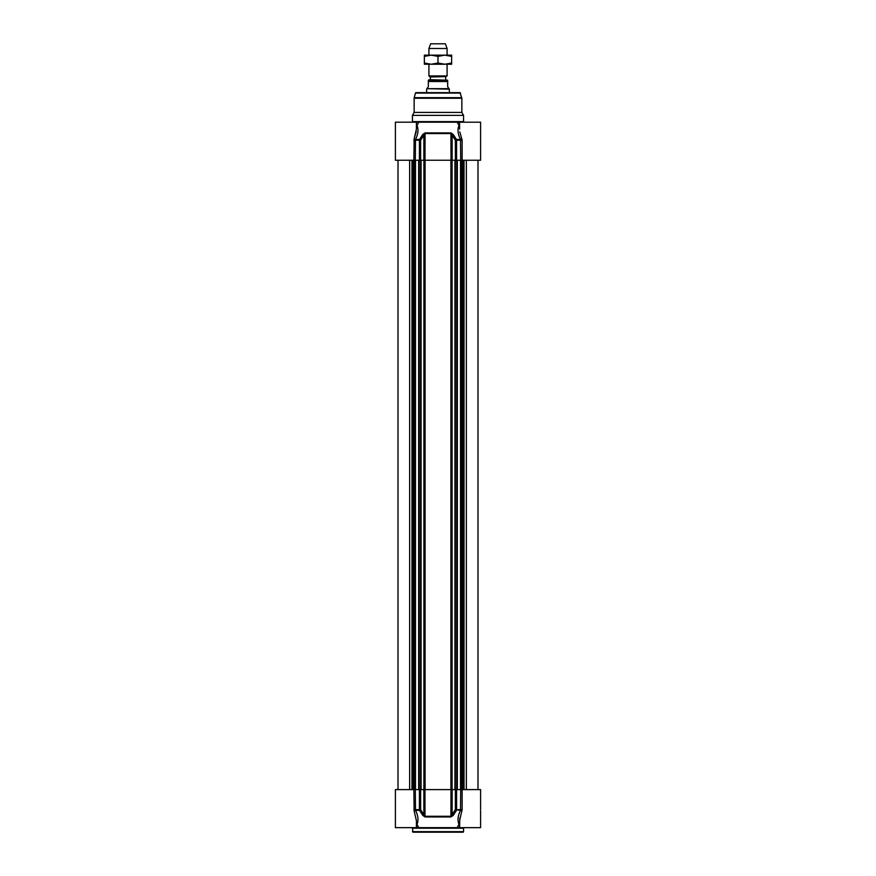 <?xml version="1.0" encoding="UTF-8"?>
<svg xmlns="http://www.w3.org/2000/svg" width="876" height="876" viewBox="0 0 876 876"><rect width="100%" height="100%" fill="white"/><g stroke="black" fill="none" stroke-linecap="round" stroke-linejoin="round"><path stroke-width="1.31" d="M412.443 828.225L463.557 828.225L463.557 831.631A0.569 0.569 0 0 1 462.988 832.2L413.012 832.2L412.443 828.225A0.569 0.569 0 0 0 411.873 827.656M416.418 824.557L417.02 824.382C418.684 820.396 418.18 815.72 415.487 810.355L419.505 810.355L422.78 815.403L423.864 814.702L420.633 809.654L419.407 809.654L419.505 810.355L420.633 809.654L420.633 789.605L395.405 789.605L395.405 827.656L418.816 827.656A7267.997 2280.338 -109.6 0 1 417.02 824.382A1.139 0.887 36.2 0 0 416.418 824.119M420.633 789.605L423.864 789.605L423.864 814.702L425.068 816.958L450.932 816.958L453.22 815.403L456.495 810.355L456.593 809.654L455.367 809.654L460.513 810.355C457.82 815.742 457.316 820.429 458.98 824.382L459.582 824.557L458.98 824.382A7267.997 2280.338 109.6 0 1 457.184 827.656L458.925 827.656A8023.952 5673.797 -90 0 0 459.582 826.462M453.22 815.403L452.136 814.702L452.136 789.605L455.367 789.605L455.367 809.654L451.009 816.268L424.991 816.268L424.991 789.605L423.864 789.605M424.991 789.605L451.009 789.605L450.932 816.958M452.136 789.605L451.009 789.605M480.595 809.479L480.595 789.605L455.367 789.605M459.801 817.976L459.582 827.656L480.595 827.656L480.595 810.53M459.582 820.702L462.134 809.654L462.134 789.605M459.582 827.656L458.925 827.656M457.184 827.656L418.816 827.656M416.418 820.845L416.418 827.656M413.866 789.605L414.151 811.056A1.139 0.547 -25.9 0 1 415.487 810.355L415.301 789.605M414.151 811.056L416.418 820.713M422.78 815.403L425.068 816.958M460.699 789.605L460.513 810.355A1.139 0.547 25.9 0 1 461.849 811.056M459.582 824.119A1.139 0.887 -36.2 0 0 458.98 824.382M416.418 129.122L416.418 122.191L395.405 122.191L395.405 160.242L420.633 160.242L420.633 140.182L419.505 139.492L419.407 140.182L420.633 140.182L424.991 133.579L451.009 133.579L455.367 140.182L456.593 140.182L456.495 139.492L455.367 140.182L455.367 160.242L480.595 160.242L480.595 122.191L457.184 122.191A7267.997 2280.338 70.4 0 1 458.98 125.454A1.139 0.887 -143.8 0 0 459.582 125.728M455.367 160.242L452.136 160.242L452.136 135.134L453.22 134.444L450.932 132.889L425.068 132.889L422.78 134.444L419.505 139.492L415.487 139.492C418.18 134.094 418.684 129.418 417.02 125.454L416.418 125.29L417.02 125.454A7267.997 2280.338 -70.4 0 1 418.816 122.191L457.184 122.191M450.932 132.889L451.009 160.242L452.136 160.242M451.009 160.242L424.991 160.242L425.068 132.889M422.78 134.444L423.864 135.134L423.864 160.242L424.991 160.242M423.864 160.242L420.633 160.242M462.134 160.242L462.134 140.182L459.801 131.871M416.418 122.191L417.075 122.191A8023.952 5673.797 90 0 0 416.418 123.374M412.443 121.622L463.557 121.622L463.557 115.369L412.443 115.369L412.443 121.622A0.569 0.569 0 0 1 411.873 122.191M459.582 125.29L458.98 125.454C457.316 129.44 457.82 134.116 460.513 139.492L460.699 160.242M453.22 134.444L456.495 139.492L460.513 139.492A1.139 0.547 154.1 0 0 461.849 138.791M459.582 129.133L459.582 122.191M416.418 125.728A1.139 0.887 143.8 0 0 417.02 125.454M415.301 160.242L415.487 139.492A1.139 0.547 -154.1 0 1 414.151 138.791L413.866 160.242M416.418 129.133L414.151 138.791M414.162 138.758L416.253 131.499M414.14 98.243A2.267 2.267 0 0 1 414.217 97.663L415.454 93.075A0.569 0.569 0 0 1 416.001 92.648L459.999 92.648L461.86 98.243L414.14 98.243L414.14 112.413L461.86 112.413L463.557 115.369M412.443 115.369L414.14 112.413M447.658 80.154L447.658 81.512L447.658 80.154L428.342 80.154L430.335 79.694L430.335 77.011L428.911 75.927L447.089 75.927L447.089 64.244M429.875 80.154L446.125 80.154L430.335 79.694M428.342 86.746L426.919 88.673L449.081 88.673L447.658 86.746L447.658 81.512L428.342 81.512L428.342 80.154L428.342 86.746M426.919 88.673L449.355 89.166L449.355 92.648M426.645 89.166L426.645 92.648M447.089 48.487L445.38 43.8L430.62 43.8L428.911 48.487L447.089 48.487L447.089 55.155M428.911 48.487L428.911 55.155M428.911 64.244L428.911 75.927M451.633 64.244L424.367 64.244L424.367 63.028L431.189 64.244L438 63.028L444.811 64.244L451.633 63.028L451.633 64.244M424.367 55.155L451.633 55.155L451.633 56.382L444.811 55.155L438 56.382L431.189 55.155L424.367 56.382L424.367 55.155M451.633 63.028L451.633 56.382M438 63.028L438 56.382M424.367 63.028L424.367 56.382M463.557 831.631L412.443 831.631M416.418 826.462A8023.952 5673.797 90 0 0 417.075 827.656M413.866 809.654L419.407 809.654L419.407 789.605M456.593 789.605L456.593 809.654L462.134 809.654M459.582 123.374A8023.952 5673.797 -90 0 0 458.925 122.191M462.134 140.182L456.593 140.182L456.593 160.242M413.866 140.182L419.407 140.182L419.407 160.242M414.217 97.663L461.783 97.663M415.454 93.075L460.546 93.075M454.918 160.242L454.918 789.605M452.093 160.242L452.093 789.605M450.91 160.242L450.91 789.605M425.09 160.242L425.09 789.605M423.907 160.242L423.907 789.605M421.082 160.242L421.082 789.605M420.688 160.242L420.688 789.605M419.232 160.242L419.232 789.605M418.75 160.242L418.75 789.605M415.476 160.242L415.476 789.605M415.169 160.242L415.169 789.605M413.954 160.242L413.954 789.605L413.976 160.242M413.483 160.242L413.483 789.605M413.176 160.242L413.176 789.605M412.662 160.242L412.662 789.605M411.972 160.242L411.972 789.605M409.65 160.242L409.65 789.605M466.35 160.242L466.35 789.605M464.028 160.242L464.028 789.605M463.338 160.242L463.338 789.605M462.824 160.242L462.824 789.605M462.517 160.242L462.517 789.605M462.046 160.242L462.046 789.605L462.024 160.242M460.831 160.242L460.831 789.605M460.524 160.242L460.524 789.605M457.25 160.242L457.25 789.605M456.768 160.242L456.768 789.605M455.312 789.605L455.312 160.242M430.335 77.011L445.895 76.617L430.105 76.617M463.557 828.225L464.127 827.656M463.557 121.622L464.127 122.191M461.86 112.413L461.86 98.243M418.662 789.605L418.662 160.242M398.011 789.605L398.011 160.242M477.989 789.605L477.989 160.242M457.338 789.605L457.338 160.242M445.665 79.694L445.665 77.011M445.895 76.617L447.089 75.927"/></g></svg>
